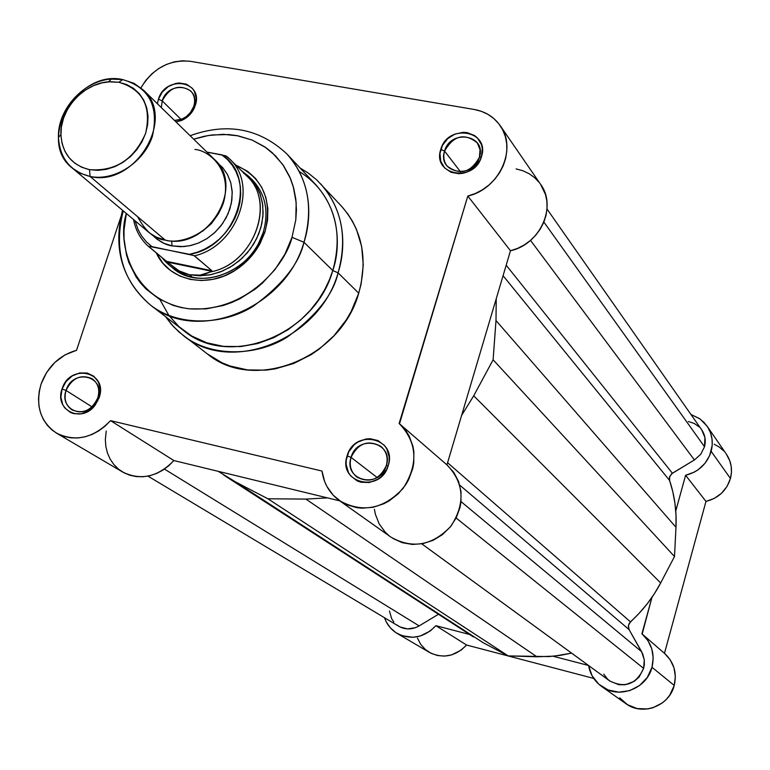 <?xml version="1.0" encoding="UTF-8"?>
<svg xmlns="http://www.w3.org/2000/svg" width="770" height="770" viewBox="0 0 770 770"><rect width="100%" height="100%" fill="white"/><g stroke="black" fill="none" stroke-linecap="round" stroke-linejoin="round"><path stroke-width="1.16" d="M707.062 426.108L700.036 418.938L690.931 414.453L699.689 418.697L704.3 422.692L707.976 427.523L710.585 433.029L712.019 438.987L712.212 445.166L709.661 455.599L704.925 463.405L698.197 469.719L694.251 472.145L685.598 475.292L705.975 501.414L664.471 653.326L705.975 501.414L714.262 498.421L721.471 493.3L727.015 486.476L730.441 478.488C732.645 469.7 731.308 461.625 726.447 454.271L707.062 426.108C712.106 433.751 713.482 442.153 711.162 451.316L730.441 478.488L731.433 472.578L731.231 466.649L729.845 460.922L726.389 454.185M619.706 697.832L627.512 704.723L637.204 708.583L647.705 708.939L652.883 707.774L662.354 702.904L666.368 699.343L669.756 695.166L674.231 685.435C677.09 672.816 673.923 662.19 664.712 653.547L642.17 634.018C651.747 643.008 655.02 654.096 651.997 667.272L674.231 685.435L675.348 676.58L673.991 667.831L670.256 659.871L664.712 653.538M601.611 686.445L625.894 703.665C642.372 716.216 669.332 706.138 674.231 685.435L651.997 667.272L653.201 658.032L651.805 648.898L647.936 640.601L641.92 633.797L651.959 597.347L642.17 634.018M417.427 638.099L420.68 644.298L425.31 649.457L431.056 653.278L437.601 655.53L444.579 656.088L451.576 654.914L461.23 650.053L466.572 645.029L593.699 678.409L466.572 645.029L435.897 625.692L430.324 630.948L420.256 636.03L412.98 637.281L402.258 635.77L395.828 632.603L390.419 627.906L386.319 621.958L384.528 617.752C386.915 624.566 391.131 629.793 397.166 633.431C411.276 640.313 424.183 637.733 435.897 625.692L469.613 634.48L435.897 625.692L466.572 645.029C455.359 656.55 442.952 658.995 429.352 652.354L397.195 633.45M723.781 450.97L719.353 447.12L714.213 444.223M685.598 475.292L675.771 510.982L685.598 475.292L705.975 501.414C718.439 498.2 726.601 490.557 730.441 478.488L711.162 451.316C707.13 463.906 698.611 471.904 685.598 475.292M651.997 667.272L647.3 677.436L639.572 685.531L629.687 690.632L618.782 692.163L608.107 689.959L598.868 684.28L592.111 675.8L588.559 665.501C590.138 674.241 594.469 681.219 601.553 686.407C618.695 699.468 646.838 688.89 651.997 667.272M588.53 665.482L553.12 656.242L588.53 665.482M421.787 543.861L609.753 680.959C625.019 688.496 636.318 684.309 643.633 668.379L456.129 518.008L643.633 668.379L644.326 664.722L644.278 659.794L642.709 653.894L629.1 629.629L459.757 485.148L629.1 629.629L641.631 651.709L461.018 501.607L641.631 651.709L644.278 659.794L643.633 668.379L639.11 676.994L634.239 681.325L625.23 684.751L618.849 684.713L610.071 681.181L607.617 679.178L603.747 674.164M701.672 429.775L704.925 437.524L704.512 446.744L700.758 454.271L694.405 459.95L530.511 240.375L694.405 459.95L700.758 454.271L704.512 446.744L543.87 222.049L704.512 446.744C706.071 440.575 705.128 434.925 701.691 429.804L547.018 209.045M694.405 459.95L672.393 473.223L506.188 265.188L672.393 473.223L669.707 476.409L669.592 480.461L503.07 275.708L669.592 480.461L672.816 491.77L674.963 503.416L676.022 515.284L675.973 527.286C676.743 511.068 674.616 495.457 669.592 480.461L669.409 477.41L671.527 473.839L694.405 459.95M495.996 320.551L675.973 527.286L674.501 556.527L493.118 359.802L495.996 320.551L675.973 527.286L674.501 556.527L493.118 359.802L473.714 395.799L660.65 582.967L674.501 556.527L660.65 582.967L473.714 395.799L461.605 415.444L473.714 395.799L493.118 359.802L495.996 320.551L496.226 298.76L495.996 320.551M630.447 621.833C642.825 610.639 652.893 597.684 660.65 582.967L654.442 593.631L647.291 603.728L639.273 613.151L629.263 623.248L628.32 626.135L629.1 629.629L628.397 625.529L630.447 621.833L447.582 462.712L630.447 621.833M536.882 656.781L554.265 656.127L571.571 653.114L560.733 655.28L548.798 656.589L508.19 655.915L267.893 498.777L305.902 499.095L536.882 656.781L508.19 655.915L267.893 498.777L235.514 481.914L483.291 642.777L508.19 655.915L483.291 642.777L235.514 481.914L218.256 471.336L235.514 481.914L267.893 498.777L305.902 499.095L536.882 656.781M327.5 497.882L305.902 499.095L327.5 497.882M223.704 475.042L473.367 636.906M164.462 469.094L419.159 625.904L438.448 614.277L419.159 625.904L164.462 469.094M147.946 476.12L398.764 626.27C405.395 629.908 412.191 629.783 419.159 625.904L415.444 627.685L407.513 628.907L399.928 626.915L396.637 624.797M688.361 421.536L694.251 423.433L699.237 426.946M393.845 622.025L391.67 618.724L389.456 611.005M193.722 106.481C201.422 85.335 168.418 79.637 162.21 100.88L158.399 99.234C165.646 74.44 204.175 81.052 195.195 105.769L193.722 106.481C190.017 115.442 183.606 120.091 174.482 120.438L181.912 119.1L186.042 116.809L190.373 112.67L193.722 106.481L195.195 105.769L196.215 98.117L194.271 91.149L192.269 88.261L186.571 84.228L179.391 82.977L175.589 83.468L168.264 86.596L162.229 92.13L158.399 99.234L157.417 103.767L158.399 99.234L162.21 100.88C169.727 87.126 179.237 83.834 190.758 90.995C194.541 95.172 195.532 100.331 193.722 106.481M97.8 397.907C105.885 375.673 72.611 368.041 66.037 390.448L62.052 388.975C69.724 362.834 108.58 371.698 99.147 397.686L97.8 397.907C91.784 410.372 83.179 414.366 71.976 409.871C65.7 405.367 63.718 398.899 66.037 390.448C72.207 377.839 80.917 373.941 92.188 378.753C98.185 383.277 100.052 389.659 97.8 397.907L99.147 397.686L100.293 389.562L98.425 382.016L93.834 376.222L87.241 373.046L79.647 372.95L72.207 375.943L66.027 381.564L62.052 388.975L60.878 397.06L62.688 404.587L64.651 407.782L70.32 412.412L73.805 413.663L81.427 413.808L88.935 410.824L95.162 405.155L99.147 397.686L94.72 405.703C81.062 423.712 54.102 409.688 62.052 388.975L66.037 390.448L92.025 406.878L66.037 390.448C59.242 408.196 82.332 420.179 94.007 404.77L97.8 397.907M386.299 465.658C394.25 442.105 357.347 433.645 351.062 457.38L347.097 455.888C354.431 428.178 397.522 438.014 388.244 465.542L386.299 465.658C379.523 479.643 369.725 483.454 356.914 477.102C350.928 472.077 348.983 465.503 351.062 457.38C358.089 443.173 368.05 439.516 380.938 446.398C386.521 451.403 388.301 457.823 386.299 465.658L388.244 465.542L389.119 461.24L389.168 456.918L386.79 448.881L384.471 445.483L378.012 440.556L369.985 438.708L365.769 439.035L357.704 442.144L354.171 444.791L348.762 451.798L346.211 460.162L346.144 464.464L348.444 472.491L350.735 475.899L357.155 480.884L361.043 482.261L369.436 482.501L377.56 479.402L381.131 476.736L386.579 469.671L388.244 465.542C380.775 493.589 337.587 483.175 347.097 455.888L351.062 457.38L377.136 477.525L351.062 457.38C342.939 480.759 379.918 489.653 386.299 465.658M479.431 157.263C486.996 134.933 450.498 128.629 444.579 151.074L440.786 149.38C447.688 123.181 490.307 130.505 481.491 156.608L479.431 157.263C470.682 172.778 459.873 175.666 447.004 165.925C443.818 161.594 443.01 156.647 444.579 151.074C453.549 135.405 464.445 132.671 477.284 142.854L480.028 149.64L479.431 157.263L481.491 156.608L482.289 148.514L481.471 144.644L477.525 138.042L474.57 135.539L467.246 132.642L463.165 132.334L454.926 134.095L447.639 138.706L442.384 145.492L439.959 153.413L440.738 161.276L444.617 167.908L451.018 172.287L458.958 173.722L463.145 173.25L467.246 171.999L474.609 167.369L479.893 160.526L481.491 156.608C474.455 183.116 431.739 175.281 440.786 149.38L444.579 151.074L460.556 171.903L444.579 151.074C436.85 173.26 473.425 179.939 479.431 157.263M252.252 179.756C265.486 193.924 269.134 211.509 263.205 232.511L264.976 231.953L259.875 243.878C254.273 254.061 246.689 262.445 237.122 269.038C208.343 289.462 168.736 281.146 156.3 252.887L162.845 263.157L170.565 270.52L179.795 276.016L190.2 279.394L201.384 280.53L212.915 279.356L224.32 275.91L235.168 270.318L245.024 262.791L253.494 253.648L260.231 243.224L264.976 231.953L267.556 220.278L267.864 208.651L265.9 197.544L261.762 187.38L255.621 178.544L247.719 171.373L235.87 165.155C262.917 177.543 272.619 199.805 264.976 231.953L263.205 232.511C269.308 210.585 265.169 192.538 250.779 178.351M292.013 237.304C286.219 263.119 247.632 312.88 188.997 308.808C130.717 300.724 116.819 241.077 126.347 213.502L124.009 230.278L124.028 238.681L126.492 254.947L128.927 262.666L136.107 276.911L140.775 283.283L146.127 289.087L158.649 298.712L173.202 305.392L181.075 307.528L189.247 308.837L206.148 308.876L223.252 305.498L231.664 302.543L239.865 298.798L255.322 289.039L262.426 283.129L274.996 269.538L284.987 254.052L292.013 237.304L303.967 242.281L292.013 237.304L295.786 219.97L296.181 202.741L293.197 186.302L290.483 178.582L282.754 164.51L272.253 152.691L266.083 147.773L252.242 140.121L236.852 135.597L228.748 134.558L212.135 134.952L203.781 136.377L193.694 139.197L208.247 135.51L223.319 134.317L238.228 135.857L252.271 140.13L264.793 146.877L275.342 155.646L283.668 165.839L289.751 176.859L293.717 188.159L295.844 199.286L296.431 209.921L295.796 219.864L292.013 237.304M122.545 210.306C112.843 248.614 122.084 280.136 150.266 304.872C177.514 326.759 223.242 325.412 253.369 306.171C282.426 284.784 299.299 263.484 303.967 242.281C285.352 308.943 196.648 344.123 150.266 304.872C122.526 281.127 113.517 249.798 123.229 210.884M165.598 316.682L171.2 324.074L178.987 331.986L207.486 354.017C253.744 392.815 340.85 358.685 358.724 293.187L338.078 272.83C319.598 339.907 230.423 375.077 183.289 335.518C211.009 357.607 257.122 356.308 287.374 337.019C316.557 315.575 333.458 294.178 338.078 272.83L332.775 270.559L329.435 279.751L324.767 289.539L318.501 299.771L310.406 310.175L300.271 320.339L288.019 329.733L273.735 337.703L257.777 343.526L240.731 346.567L223.444 346.365L206.832 342.794L191.788 336.057L179.006 326.692L168.88 315.44L159.814 299.395M393.008 538.5L402.267 542.696L412.422 544.448L422.894 543.649L433.077 540.338L442.375 534.678L450.248 527.017L456.235 517.796L459.979 507.555L460.951 502.232L460.999 491.578L458.554 481.433L453.771 472.356L446.937 464.887L510.472 250.741L467.823 196.052C499.278 189.141 517.652 148.783 500.144 125.577C493.916 116.857 485.293 111.496 474.281 109.484L190.354 61.311L182.423 60.791L174.29 61.879L166.272 64.507L158.668 68.578L151.748 73.93L145.79 80.378L140.92 87.838C153.009 68.222 169.487 59.377 190.354 61.311L474.281 109.484L481.414 111.342L487.988 114.384L493.82 118.532L498.729 123.672L502.589 129.658L505.274 136.319L506.699 143.48L506.824 150.93L505.649 158.447L503.195 165.829L499.528 172.836L494.754 179.285L489.027 184.983L482.492 189.767L475.36 193.491L467.823 196.052L399.139 423.481L406.339 431.373L409.139 435.993L412.932 446.253L413.875 451.74L413.75 463.059L412.691 468.718L408.649 479.623L405.723 484.715L398.263 493.791L389.052 500.962L383.951 503.696L373.132 507.286L362.025 508.19L356.568 507.623L346.221 504.494L341.495 501.973L333.237 495.245L326.971 486.573L324.69 481.664L321.995 471.057L110.524 420.632L105.009 426.214L98.801 430.863L92.073 434.434L85.027 436.821L77.857 437.966L70.782 437.841L64.006 436.436L57.712 433.818L52.081 430.055L47.278 425.252L43.428 419.563L40.637 413.153L38.981 406.194L38.51 398.889L39.212 391.439L41.08 384.057C47.663 366.52 59.483 355.259 76.538 350.283L121.005 216.486L76.538 350.283L65.084 354.845L54.853 362.42L46.643 372.42L41.08 384.057C35.16 405.549 40.319 421.922 56.547 433.164C75.585 442.307 93.574 438.13 110.524 420.632L321.995 471.057C323.785 483.541 329.589 493.387 339.397 500.596C362.198 513.34 383.422 509.288 403.057 488.44C418.524 464.358 417.34 442.808 399.495 423.789L467.823 196.052L510.472 250.741L517.575 248.373L524.293 244.918L530.434 240.452L535.814 235.11L540.28 229.046L543.707 222.453L545.988 215.494L547.056 208.401L546.902 201.355L545.516 194.569L540.569 184.29M181.056 119.417L162.21 100.88L181.056 119.417M150.266 304.872L183.77 330.667C229.027 368.917 314.959 335.133 332.775 270.559L303.967 242.281L332.775 270.559C342.121 236.785 336.461 208.169 315.806 184.723L286.844 153.904C308.029 177.957 313.736 207.409 303.967 242.281C311.08 220.672 313.679 183.433 286.844 153.904C259.471 128.388 227.237 122.324 190.132 135.722M106.222 431.027L105.336 439.593L105.856 446.504L107.482 453.097L110.187 459.17L113.893 464.57L118.503 469.132L123.874 472.722L129.87 475.234L136.319 476.592L143.037 476.755L149.823 475.716L156.493 473.492L162.845 470.162L168.697 465.802L173.885 460.556L339.791 500.875L173.885 460.556L110.524 420.632L173.885 460.556C157.946 476.996 140.91 480.836 122.767 472.097L56.595 433.192M374.403 509.288L375.414 514.389L379.196 523.918L385.173 532.118L388.889 535.564M539.279 182.548L534.611 177.649L529.086 173.673L522.859 170.738L516.112 168.928M176.022 121.939L181.662 120.399L188.535 115.972L191.345 112.92L194.743 107.011C192.086 113.296 187.639 117.8 181.393 120.515L176.022 121.939M299.309 171.527C341.562 197.861 341.36 246.737 332.775 270.559L338.078 272.83C345.133 251.097 347.597 213.694 320.57 183.77C341.918 208.131 347.751 237.824 338.078 272.83L358.724 293.187L361.149 283.822L363.257 264.976L361.669 246.602L356.481 229.412L352.612 221.481L347.934 214.079L341.351 206.023C362.304 229.941 368.089 258.989 358.724 293.187L351.245 311.321L346.259 319.906L334.045 335.672L319.271 349.06L311.109 354.681L293.639 363.517L275.256 368.849L265.939 370.139L247.565 369.918L230.095 366.019L221.924 362.737L207.342 353.902M170.911 266.478C190.431 281.897 212.414 282.253 236.871 267.556C245.909 261.328 253.08 253.407 258.383 243.782L263.205 232.511C252.098 271.82 199.315 292.061 172.528 267.873M161.325 107.579L162.21 100.88L161.325 107.579M339.426 500.615L391.025 537.191C412.624 549.289 432.625 545.584 451.008 526.074C465.465 503.493 464.214 483.194 447.274 465.176L399.592 423.866M446.937 464.878L510.472 250.741C540.136 244.456 557.259 206.466 540.617 184.367L500.144 125.577M137.695 216.774C145.501 231.462 154.683 239.239 165.242 240.105C177.678 244.369 211.259 236.323 223.396 202.991C232.935 169.227 208.381 150.275 194.945 149.457M218.892 213.155L211.481 223.57L202.423 231.337L211.481 223.57L218.892 213.155M90.109 176.484L80.629 173.404L72.418 168.168C36.046 140.775 77.019 69.108 122.7 79.58L111.255 79.079C83.555 80.667 57.259 109.735 58.453 137.445C59.858 158.456 70.416 171.46 90.109 176.484L89.484 169.66C71.716 165.155 62.197 153.432 60.907 134.49C59.819 109.494 83.574 83.237 108.56 81.822L118.888 82.275L122.7 79.58L118.888 82.275L126.617 84.517L133.508 88.348L139.303 93.642L143.759 100.177L146.704 107.733L148.023 116.01L147.648 124.682L145.597 133.412L141.93 141.863L136.81 149.698L130.419 156.618L123.017 162.335L114.894 166.628L106.376 169.333L97.79 170.353L89.484 169.66L81.764 167.263L74.931 163.288L69.252 157.888L64.93 151.276L62.129 143.701L60.936 135.472L61.407 126.896L63.515 118.291L67.163 109.985L72.226 102.285L78.511 95.49L85.778 89.849L93.748 85.566L102.141 82.814L110.63 81.707L118.888 82.275C142.787 89.359 151.68 106.404 145.597 133.412C134.019 159.534 115.308 171.623 89.484 169.66L90.109 176.484C114.441 181.46 143.884 162.537 152.383 136.29C159.111 106.308 149.216 87.405 122.7 79.58L133.855 83.237L143.22 89.907C176.638 118.599 134.5 187.688 90.109 176.484L165.242 240.105L90.109 176.484M72.418 168.168L149.534 232.964L156.291 237.131L165.242 240.105C207.082 251.02 246.025 186.648 214.349 159.361L143.22 89.907M217.419 162.759L222.771 167.735L227.419 174.405L230.779 182.769L232.242 192.577L231.366 203.251L227.997 213.973L222.415 223.839L215.205 232.145L207.13 238.498L198.901 242.868L191.037 245.457L183.866 246.593L172.076 245.899L171.595 240.885L172.076 245.899L180.709 246.727L189.603 245.774L198.41 243.07L206.784 238.729L214.387 232.896L220.932 225.822L226.159 217.766L229.855 209.065L231.886 200.046L232.165 191.076L230.702 182.5L227.545 174.646L222.838 167.822L217.419 162.759M243.532 173.096C277.729 197.553 255.698 264.052 210.143 271.993L199.998 275.159L189.353 274.726L192.519 277.364L189.353 274.726L180.113 271.81L173.125 268.037L169.313 265.217L162.037 257.632C168.899 266.536 177.995 272.233 189.353 274.726L199.998 275.159L205.176 274.014L211.904 271.319L167.437 262.108L178.852 270.751L189.353 274.726L178.852 270.751L167.437 262.108L211.904 271.319L211.865 270.713L166.513 261.328L167.437 262.108L166.513 261.328L211.865 270.713L194.011 255.573L151.825 246.593L146.281 241.722L141.642 235.966L138.013 229.441L135.106 220.865M226.775 156.358L221.827 154.847C258.768 177.552 236.506 247.42 189.487 254.312L194.483 255.833L211.865 270.713L211.904 271.319L210.143 271.993C253.465 264.351 276.767 202.674 246.9 176.109L229.527 158.861C258.999 185.147 237.314 246.121 194.483 255.833C236.929 246.188 258.816 186.032 230.095 159.428L225.687 155.819L206.88 152.075L221.827 154.847L227.487 159.583L232.27 165.242L236.053 171.71L238.767 178.833L240.327 186.456L240.712 194.415L239.884 202.539L237.882 210.633L234.744 218.516L230.528 226.005L225.331 232.935L219.286 239.152L212.51 244.504L205.176 248.874L197.447 252.165L189.487 254.312L148.398 246.227L166.513 261.328L148.446 246.4L151.825 246.593M152.123 234.802L156.907 239.133L164.039 243.33L172.076 245.899C165.531 244.976 158.89 241.28 152.123 234.802M189.353 274.726L200.21 275.795L211.394 274.563L222.443 271.088L232.906 265.506L242.338 258.027L250.346 248.97L256.612 238.71L260.866 227.67L262.945 216.322L262.762 205.118L260.347 194.521L255.794 184.964L249.316 176.831L241.183 170.43L249.297 176.811L255.38 184.309L259.817 193.058L262.426 202.76L263.128 213.059L261.867 223.608L258.701 234.032L253.725 243.946L247.122 253.012L239.114 260.886L230.009 267.296L220.114 272.022L209.796 274.88L199.42 275.795L189.353 274.726M183.289 335.518L173.635 326.798L165.531 316.634M300.165 168.081L308.029 172.903L316.643 179.853L341.36 206.042M236.871 267.556L237.122 269.038M258.383 243.782L259.875 243.878M94.007 404.77L94.72 405.703M96.654 400.698L97.809 400.949M181.912 119.1L181.393 120.515M193.328 107.55L194.743 107.011M111.255 79.079L108.56 81.822M58.453 137.445L60.907 134.49M133.556 219.566C135.597 230.336 140.554 239.268 148.427 246.371M229.527 158.861L226.707 156.291"/></g></svg>
